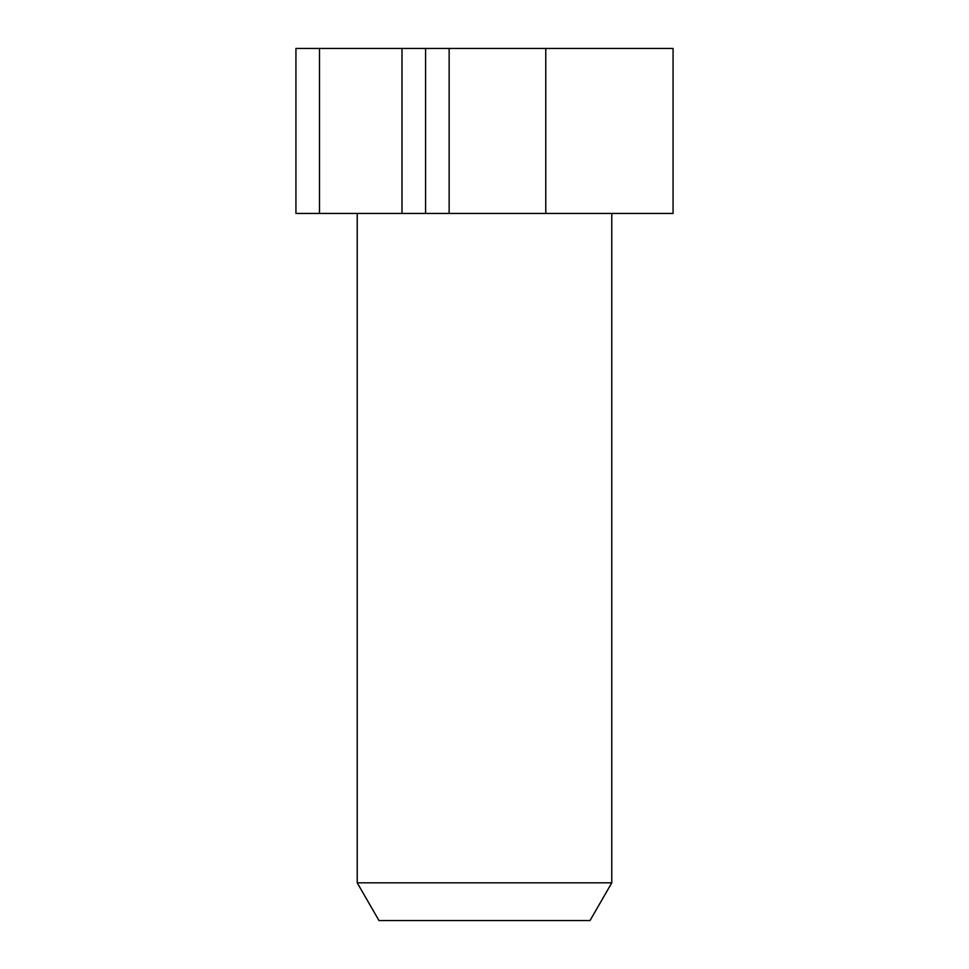 <?xml version="1.0" encoding="UTF-8"?>
<svg xmlns="http://www.w3.org/2000/svg" width="969" height="969" viewBox="0 0 969 969"><rect width="100%" height="100%" fill="white"/><g stroke="black" fill="none" stroke-linecap="round" stroke-linejoin="round"><path stroke-width="1.45" d="M611.778 246.441L611.778 230.864L611.778 246.441M357.222 213.446L357.222 882.832L611.778 882.832L611.778 213.446M611.778 882.832L590.012 920.55L378.988 920.55L357.222 882.832M545.777 213.446L545.777 48.45L673.067 48.45L673.067 213.446L402.002 213.446L402.002 48.45L319.504 48.45L319.504 213.446L295.933 213.446L295.933 48.45L319.504 48.45M402.002 48.45L449.144 48.45L449.144 213.446M545.777 48.45L449.144 48.45M402.002 213.446L319.504 213.446M425.573 48.45L425.573 213.446"/></g></svg>
